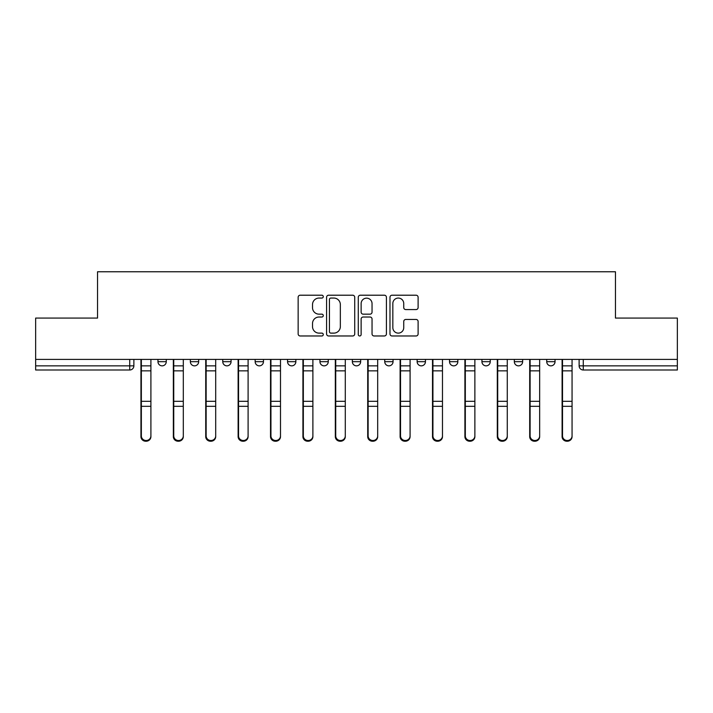 <?xml version="1.0" encoding="UTF-8"?>
<svg xmlns="http://www.w3.org/2000/svg" width="713" height="713" viewBox="0 0 713 713"><rect width="100%" height="100%" fill="white"/><g stroke="black" fill="none" stroke-linecap="round" stroke-linejoin="round"><path stroke-width="1.07" d="M323.274 296.635A1.426 1.426 0 0 0 321.848 295.209L300.191 295.209A2.041 2.041 0 0 0 298.15 297.241L298.15 333.934A2.041 2.041 0 0 0 300.191 335.975L321.848 335.975A1.426 1.426 0 0 0 323.274 334.549A1.426 1.426 0 0 0 321.848 333.123L319.041 333.123A6.524 6.524 0 0 1 312.517 326.599L312.517 323.542A6.524 6.524 0 0 1 319.041 317.018L321.848 317.018A1.426 1.426 0 0 0 323.274 315.592A1.426 1.426 0 0 0 321.848 314.166L319.041 314.166A6.524 6.524 0 0 1 312.517 307.642L312.517 304.585A6.524 6.524 0 0 1 319.041 298.061L321.848 298.061A1.426 1.426 0 0 0 323.274 296.635M514.331 359.405L514.331 361.696L522.638 361.696A4.153 4.153 0 0 1 518.485 365.849A4.153 4.153 0 0 1 514.331 361.696L514.331 359.405M417.141 359.405L417.141 361.696L425.447 361.696A4.153 4.153 0 0 1 421.294 365.849A4.153 4.153 0 0 1 417.141 361.696L417.141 359.405M352.347 359.405L352.347 361.696L360.653 361.696A4.153 4.153 0 0 1 356.5 365.849A4.153 4.153 0 0 1 352.347 361.696L352.347 359.405M319.95 359.405L319.95 361.696L328.256 361.696A4.153 4.153 0 0 1 324.103 365.849A4.153 4.153 0 0 1 319.95 361.696L319.95 359.405M255.156 359.405L255.156 361.696L263.462 361.696A4.153 4.153 0 0 1 259.309 365.849A4.153 4.153 0 0 1 255.156 361.696L255.156 359.405M416.071 309.576A2.041 2.041 0 0 0 418.112 307.535L418.112 297.241A2.041 2.041 0 0 0 416.071 295.209L392.016 295.209A2.041 2.041 0 0 0 389.984 297.241L389.984 333.934A2.041 2.041 0 0 0 392.016 335.975L416.071 335.975A2.041 2.041 0 0 0 418.112 333.934L418.112 321.501A2.041 2.041 0 0 0 416.071 319.46L405.777 319.46A2.041 2.041 0 0 0 403.736 321.501L403.736 327.668A5.454 5.454 0 0 1 398.291 333.123A5.454 5.454 0 0 1 392.836 327.668L392.836 303.515A5.454 5.454 0 0 1 398.291 298.061A5.454 5.454 0 0 1 403.736 303.515L403.736 307.535A2.041 2.041 0 0 0 405.777 309.576L416.071 309.576M35.65 359.405L35.65 318.078L97.538 318.078L97.538 271.769L615.462 271.769L615.462 318.078L677.35 318.078L677.35 359.405L35.65 359.405L35.65 365.849L133.875 365.849L133.875 359.405L133.875 365.849A4.153 4.153 0 0 1 129.721 370.002L35.65 370.002L35.65 365.849M354.717 297.241A2.041 2.041 0 0 0 352.677 295.209L328.622 295.209A2.041 2.041 0 0 0 326.59 297.241L326.59 333.934A2.041 2.041 0 0 0 328.622 335.975L352.677 335.975A2.041 2.041 0 0 0 354.717 333.934L354.717 297.241M360.323 295.209L384.378 295.209A2.041 2.041 0 0 1 386.41 297.241L386.41 333.934A2.041 2.041 0 0 1 384.378 335.975L374.084 335.975A2.041 2.041 0 0 1 372.043 333.934L372.043 319.059A2.041 2.041 0 0 0 370.002 317.018L363.175 317.018A2.041 2.041 0 0 0 361.135 319.059L361.135 334.549A1.426 1.426 0 0 1 359.709 335.975A1.426 1.426 0 0 1 358.282 334.549L358.282 297.241A2.041 2.041 0 0 1 360.323 295.209M579.125 359.405L579.125 365.849L677.35 365.849L677.35 370.002L583.279 370.002A4.153 4.153 0 0 1 579.125 365.849M677.35 359.405L677.35 365.849M555.035 359.405L555.035 361.696A4.153 4.153 0 0 1 550.882 365.849A4.153 4.153 0 0 1 546.728 361.696A4.153 4.153 0 0 0 550.882 365.849M546.728 359.405L546.728 361.696L555.035 361.696M522.638 359.405L522.638 361.696A4.153 4.153 0 0 1 518.485 365.849M490.241 359.405L490.241 361.696A4.153 4.153 0 0 1 486.088 365.849A4.153 4.153 0 0 1 481.935 361.696L490.241 361.696M481.935 359.405L481.935 361.696M457.844 359.405L457.844 361.696A4.153 4.153 0 0 1 453.691 365.849A4.153 4.153 0 0 1 449.538 361.696L457.844 361.696L457.844 359.405M449.538 359.405L449.538 361.696M425.447 359.405L425.447 361.696M393.05 359.405L393.05 361.696A4.153 4.153 0 0 1 388.897 365.849A4.153 4.153 0 0 1 384.744 361.696L393.05 361.696L393.05 359.405M384.744 359.405L384.744 361.696M360.653 359.405L360.653 361.696L360.653 359.405M328.256 361.696L328.256 359.405L328.256 361.696A4.153 4.153 0 0 1 324.103 365.849M295.859 359.405L295.859 361.696A4.153 4.153 0 0 1 291.706 365.849A4.153 4.153 0 0 1 287.553 361.696A4.153 4.153 0 0 0 291.706 365.849A4.153 4.153 0 0 0 295.859 361.696L295.859 359.405M287.553 359.405L287.553 361.696L295.859 361.696M263.462 359.405L263.462 361.696M231.065 359.405L231.065 361.696A4.153 4.153 0 0 1 226.912 365.849A4.153 4.153 0 0 1 222.759 361.696A4.153 4.153 0 0 0 226.912 365.849A4.153 4.153 0 0 0 231.065 361.696L222.759 361.696L222.759 359.405M190.362 359.405L190.362 361.696L198.669 361.696L198.669 359.405L198.669 361.696A4.153 4.153 0 0 1 194.515 365.849A4.153 4.153 0 0 1 190.362 361.696A4.153 4.153 0 0 0 194.515 365.849M157.965 359.405L157.965 361.696L166.272 361.696L166.272 359.405L166.272 361.696A4.153 4.153 0 0 1 162.118 365.849A4.153 4.153 0 0 1 157.965 361.696A4.153 4.153 0 0 0 162.118 365.849M330.868 298.061A1.426 1.426 0 0 0 329.442 299.487L329.442 331.697A1.426 1.426 0 0 0 330.868 333.123L333.827 333.123A6.524 6.524 0 0 0 340.342 326.599L340.342 304.585A6.524 6.524 0 0 0 333.827 298.061L330.868 298.061M372.043 303.613A5.454 5.454 0 0 0 366.589 298.159A5.454 5.454 0 0 0 361.135 303.613L361.135 312.125A2.041 2.041 0 0 0 363.175 314.166L370.002 314.166A2.041 2.041 0 0 0 372.043 312.125L372.043 303.613M140.942 359.405L140.942 436.623A4.777 4.599 180 0 0 145.924 441.222M150.906 435.901L150.906 436.623A4.777 4.599 180 0 1 146.129 441.231A4.777 4.599 180 0 1 141.352 436.623L141.352 435.901A4.777 4.599 0 0 0 146.129 440.509A4.777 4.599 0 0 0 150.906 435.901L150.906 406.321L141.352 406.321L141.352 435.901M141.352 359.405L141.352 406.321M150.906 359.405L150.906 406.321M173.339 359.405L173.339 436.623A4.777 4.599 180 0 0 178.321 441.222M205.727 359.405L205.727 436.623A4.777 4.599 180 0 0 210.718 441.222M183.303 435.901L183.303 436.623A4.777 4.599 180 0 1 178.526 441.231A4.777 4.599 180 0 1 173.749 436.623L173.749 435.901A4.777 4.599 0 0 0 178.526 440.509A4.777 4.599 0 0 0 183.303 435.901L183.303 406.321L173.749 406.321L173.749 435.901M173.749 359.405L173.749 406.321M183.303 359.405L183.303 406.321M215.7 435.901L215.7 436.623A4.777 4.599 180 0 1 210.923 441.231A4.777 4.599 180 0 1 206.146 436.623L206.146 435.901A4.777 4.599 0 0 0 210.923 440.509A4.777 4.599 0 0 0 215.7 435.901L215.7 406.321L206.146 406.321L206.146 435.901M206.146 359.405L206.146 406.321M215.7 359.405L215.7 406.321M238.124 359.405L238.124 436.623A4.777 4.599 180 0 0 243.115 441.222M270.521 359.405L270.521 436.623A4.777 4.599 180 0 0 275.512 441.222M302.918 359.405L302.918 436.623A4.777 4.599 180 0 0 307.909 441.222M248.097 435.901L248.097 436.623A4.777 4.599 180 0 1 243.32 441.231A4.777 4.599 180 0 1 238.543 436.623L238.543 435.901A4.777 4.599 0 0 0 243.32 440.509A4.777 4.599 0 0 0 248.097 435.901L248.097 406.321L238.543 406.321L238.543 435.901M238.543 359.405L238.543 406.321M248.097 359.405L248.097 406.321M280.494 435.901L280.494 436.623A4.777 4.599 180 0 1 275.717 441.231A4.777 4.599 180 0 1 270.94 436.623L270.94 435.901A4.777 4.599 0 0 0 275.717 440.509A4.777 4.599 0 0 0 280.494 435.901L280.494 406.321L270.94 406.321L270.94 435.901M270.94 359.405L270.94 406.321M280.494 359.405L280.494 406.321M312.891 435.901L312.891 436.623A4.777 4.599 180 0 1 308.114 441.231A4.777 4.599 180 0 1 303.337 436.623L303.337 435.901A4.777 4.599 0 0 0 308.114 440.509A4.777 4.599 0 0 0 312.891 435.901L312.891 406.321L303.337 406.321L303.337 435.901M303.337 359.405L303.337 406.321M312.891 359.405L312.891 406.321M335.315 359.405L335.315 436.623A4.777 4.599 180 0 0 340.306 441.222M345.288 435.901L345.288 436.623A4.777 4.599 180 0 1 340.511 441.231A4.777 4.599 180 0 1 335.734 436.623L335.734 435.901A4.777 4.599 0 0 0 340.511 440.509A4.777 4.599 0 0 0 345.288 435.901L345.288 406.321L335.734 406.321L335.734 435.901M335.734 359.405L335.734 406.321M345.288 359.405L345.288 406.321M367.712 359.405L367.712 436.623A4.777 4.599 180 0 0 372.694 441.222M377.685 435.901L377.685 436.623A4.777 4.599 180 0 1 372.908 441.231A4.777 4.599 180 0 1 368.131 436.623L368.131 435.901A4.777 4.599 0 0 0 372.908 440.509A4.777 4.599 0 0 0 377.685 435.901L377.685 406.321L368.131 406.321L368.131 435.901M368.131 359.405L368.131 406.321M377.685 359.405L377.685 406.321M400.109 359.405L400.109 436.623A4.777 4.599 180 0 0 405.091 441.222M410.082 435.901L410.082 436.623A4.777 4.599 180 0 1 405.305 441.231A4.777 4.599 180 0 1 400.528 436.623L400.528 435.901A4.777 4.599 0 0 0 405.305 440.509A4.777 4.599 0 0 0 410.082 435.901L410.082 406.321L400.528 406.321L400.528 435.901M400.528 359.405L400.528 406.321M410.082 359.405L410.082 406.321M432.506 359.405L432.506 436.623A4.777 4.599 180 0 0 437.488 441.222M442.479 435.901L442.479 436.623A4.777 4.599 180 0 1 437.702 441.231A4.777 4.599 180 0 1 432.925 436.623L432.925 435.901A4.777 4.599 0 0 0 437.702 440.509A4.777 4.599 0 0 0 442.479 435.901L442.479 406.321L432.925 406.321L432.925 435.901M432.925 359.405L432.925 406.321M442.479 359.405L442.479 406.321M464.903 359.405L464.903 436.623A4.777 4.599 180 0 0 469.885 441.222M474.876 435.901L474.876 436.623A4.777 4.599 180 0 1 470.099 441.231A4.777 4.599 180 0 1 465.322 436.623L465.322 435.901A4.777 4.599 0 0 0 470.099 440.509A4.777 4.599 0 0 0 474.876 435.901L474.876 406.321L465.322 406.321L465.322 435.901M465.322 359.405L465.322 406.321M474.876 359.405L474.876 406.321M497.3 359.405L497.3 436.623A4.777 4.599 180 0 0 502.282 441.222M507.273 435.901L507.273 436.623A4.777 4.599 180 0 1 502.496 441.231A4.777 4.599 180 0 1 497.719 436.623L497.719 435.901A4.777 4.599 0 0 0 502.496 440.509A4.777 4.599 0 0 0 507.273 435.901L507.273 406.321L497.719 406.321L497.719 435.901M497.719 359.405L497.719 406.321M507.273 359.405L507.273 406.321M529.697 359.405L529.697 436.623A4.777 4.599 180 0 0 534.679 441.222M539.661 435.901L539.661 436.623A4.777 4.599 180 0 1 534.893 441.231A4.777 4.599 180 0 1 530.115 436.623L530.115 435.901A4.777 4.599 0 0 0 534.893 440.509A4.777 4.599 0 0 0 539.661 435.901L539.661 406.321L530.115 406.321L530.115 435.901M530.115 359.405L530.115 406.321M539.661 359.405L539.661 406.321M562.094 359.405L562.094 436.623A4.777 4.599 180 0 0 567.076 441.222M572.058 435.901L572.058 436.623A4.777 4.599 180 0 1 567.281 441.231A4.777 4.599 180 0 1 562.512 436.623L562.512 435.901A4.777 4.599 0 0 0 567.281 440.509A4.777 4.599 0 0 0 572.058 435.901L572.058 406.321L562.512 406.321L562.512 435.901M562.512 359.405L562.512 406.321M572.058 359.405L572.058 406.321M129.721 359.405L129.721 370.002M583.279 359.405L583.279 370.002M140.942 365.849L150.906 365.849M150.906 401.321L141.352 401.321M150.906 370.858L141.352 370.858M173.339 365.849L183.303 365.849M205.727 365.849L215.7 365.849M183.303 401.321L173.749 401.321M183.303 370.858L173.749 370.858M215.7 401.321L206.146 401.321M215.7 370.858L206.146 370.858M238.124 365.849L248.097 365.849M270.521 365.849L280.494 365.849M302.918 365.849L312.891 365.849M248.097 401.321L238.543 401.321M248.097 370.858L238.543 370.858M280.494 401.321L270.94 401.321M280.494 370.858L270.94 370.858M312.891 401.321L303.337 401.321M312.891 370.858L303.337 370.858M335.315 365.849L345.288 365.849M345.288 401.321L335.734 401.321M345.288 370.858L335.734 370.858M367.712 365.849L377.685 365.849M377.685 401.321L368.131 401.321M377.685 370.858L368.131 370.858M400.109 365.849L410.082 365.849M410.082 401.321L400.528 401.321M410.082 370.858L400.528 370.858M432.506 365.849L442.479 365.849M442.479 401.321L432.925 401.321M442.479 370.858L432.925 370.858M464.903 365.849L474.876 365.849M474.876 401.321L465.322 401.321M474.876 370.858L465.322 370.858M497.3 365.849L507.273 365.849M507.273 401.321L497.719 401.321M507.273 370.858L497.719 370.858M529.697 365.849L539.661 365.849M539.661 401.321L530.115 401.321M539.661 370.858L530.115 370.858M562.094 365.849L572.058 365.849M572.058 401.321L562.512 401.321M572.058 370.858L562.512 370.858"/></g></svg>
